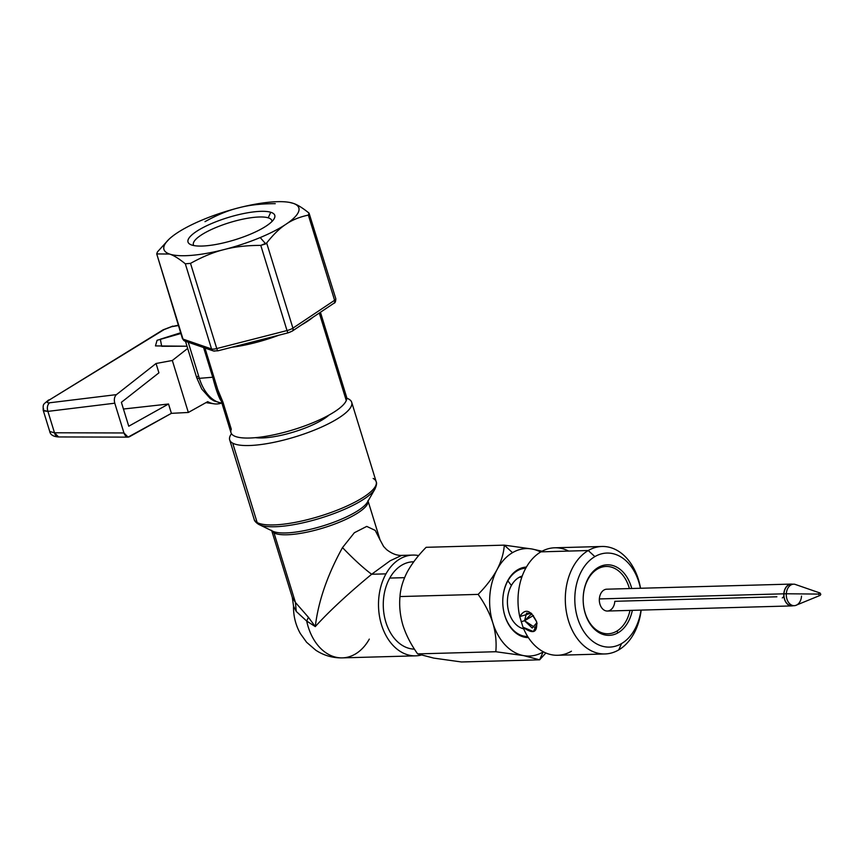 <?xml version="1.0" encoding="UTF-8"?>
<svg xmlns="http://www.w3.org/2000/svg" width="864" height="864" viewBox="0 0 864 864"><rect width="100%" height="100%" fill="white"/><g stroke="black" fill="none" stroke-linecap="round" stroke-linejoin="round"><path stroke-width="1.3" d="M268.218 217.825A41.029 10.541 162.9 0 1 271.966 221.465A41.029 10.541 -17.1 0 0 268.218 217.825L270.745 212.263A45.36 11.642 162.9 0 1 274.104 218.776A45.36 11.642 162.9 0 1 236.822 239.198A45.36 11.642 162.9 0 1 192.056 245.128A45.36 11.642 162.9 0 1 190.523 244.534A45.36 11.642 162.9 0 1 214.715 222.253A45.36 11.642 162.9 0 1 270.745 212.263L268.218 217.825A41.029 10.541 -17.1 0 0 221 225.526A41.029 10.541 -17.1 0 0 193.795 245.56A41.029 10.541 162.9 0 1 221 225.526A41.029 10.541 162.9 0 1 268.218 217.825M168.523 239.717L157.421 251.932L156.73 253.919L182.984 339.088L211.561 348.97A6.718 1.728 -17.1 0 0 216.767 348.548A3.359 0.605 75.6 0 0 217.944 350.806A3.359 0.605 75.6 0 0 218.063 350.654A3.359 0.605 -104.4 0 1 217.944 350.806A3.359 0.605 -104.4 0 1 216.767 348.548A6.718 1.728 162.9 0 1 211.561 348.97L185.317 263.801L211.561 348.97L182.984 339.088L156.73 253.919L169.538 254.038C173.696 255.366 178.956 258.628 185.317 263.801L190.512 263.38L216.767 348.548L287.021 330.556A6.718 1.728 -17.1 0 0 292.918 328.147L334.595 300.283A6.718 1.728 -17.1 0 0 335.815 298.728A6.718 1.728 162.9 0 1 334.595 300.283L308.351 215.104L334.595 300.283L292.918 328.147L266.663 242.978L292.918 328.147A6.718 1.728 162.9 0 1 287.021 330.556L260.777 245.387L287.021 330.556L216.767 348.548L190.512 263.38C202.586 256.684 213.797 252.083 224.154 249.556C234.446 246.791 246.65 245.408 260.777 245.387L266.663 242.978C273.413 234.446 279.86 228.193 286.016 224.219C292.108 219.996 299.549 216.961 308.351 215.104L309.042 213.116C302.681 207.943 297.421 204.682 293.263 203.353L289.494 202.392L293.263 203.353C297.421 204.682 302.681 207.943 309.042 213.116L308.351 215.104C299.549 216.961 292.108 219.996 286.016 224.219C279.86 228.193 273.413 234.446 266.663 242.978L265.723 243.896L260.204 237.557L265.723 243.896L260.777 245.387C246.65 245.408 234.446 246.791 224.154 249.556C213.797 252.083 202.586 256.684 190.512 263.38L185.317 263.801C178.956 258.628 173.696 255.366 169.538 254.038A70.556 18.112 -17.1 0 0 224.154 249.556A70.556 18.112 -17.1 0 0 260.204 237.557A70.556 18.112 -17.1 0 0 286.016 224.219A70.556 18.112 -17.1 0 0 293.263 203.353A70.556 18.112 -17.1 0 0 288.814 202.284A70.556 18.112 -17.1 0 0 238.637 207.835L238.637 207.835A70.556 18.112 -17.1 0 0 202.586 219.845A70.556 18.112 162.9 0 1 238.637 207.835A70.556 18.112 162.9 0 1 293.263 203.353A70.556 18.112 162.9 0 1 286.016 224.219A70.556 18.112 162.9 0 1 260.204 237.557A70.556 18.112 162.9 0 1 224.154 249.556A70.556 18.112 162.9 0 1 169.538 254.038A70.556 18.112 162.9 0 1 176.774 233.172A70.556 18.112 162.9 0 1 202.586 219.845A70.556 18.112 -17.1 0 0 176.774 233.172L176.785 233.172A70.556 18.112 -17.1 0 0 169.074 239.177A70.556 18.112 -17.1 0 0 169.538 254.038L156.73 253.919L157.421 251.932L169.074 239.177M192.056 245.128A45.36 11.642 -17.1 0 0 249.923 234.392A45.36 11.642 -17.1 0 0 270.745 212.263A45.36 11.642 -17.1 0 0 212.879 222.998A45.36 11.642 -17.1 0 0 192.056 245.128M275.26 203.666C261.133 203.677 248.918 205.07 238.637 207.835C228.28 210.352 217.058 214.963 204.995 221.648M309.042 213.116L335.815 298.728C335.729 301.633 335.081 303.156 333.86 303.286L333.86 303.286A3.359 2.462 -123.8 0 0 334.595 300.283A3.359 2.462 56.2 0 1 333.86 303.286L292.183 331.15A3.359 2.462 -123.8 0 0 292.918 328.147A3.359 2.462 56.2 0 1 292.183 331.15L288.198 332.824A3.359 0.605 75.6 0 0 288.328 332.672A3.359 0.605 -104.4 0 1 288.198 332.824A3.359 0.605 -104.4 0 1 287.021 330.556A3.359 0.605 75.6 0 0 288.198 332.824L217.944 350.806L213.408 350.946A3.359 3.067 -70.9 0 1 211.561 348.97A3.359 3.067 109.1 0 0 213.408 350.946L184.831 341.064L182.455 338.656A6.718 1.728 -17.1 0 0 182.984 339.088A3.359 3.067 109.1 0 0 184.831 341.064A3.359 3.067 -70.9 0 1 182.984 339.088A6.718 1.728 162.9 0 1 182.455 338.656L156.73 253.919M197.942 376.218A6.718 1.728 -17.1 0 0 196.733 377.773A6.718 1.728 -17.1 0 0 199.346 378.335A40.316 25.391 85.3 0 0 221.886 403.175A40.316 25.391 -94.7 0 1 199.346 378.335A6.718 1.728 162.9 0 1 196.733 377.773L201.787 389.081L210.276 398.585L213.97 400.896L221.908 403.25M186.581 341.096L187.272 341.129M188.222 342.23L199.346 378.335L212.728 377.233C215.482 387.882 218.041 395.42 220.417 399.838L221.162 400.82L220.417 399.838C218.041 395.42 215.482 387.882 212.728 377.233L199.346 378.335L188.222 342.23M213.408 350.946A3.359 3.067 109.1 0 0 215.46 350.87M288.328 332.672A3.359 0.864 -17.1 0 0 291.276 331.463M203.58 347.544L212.728 377.233L214.024 377.482L217.555 389.146L222.955 402.149L231.304 429.224A60.48 15.53 -17.1 0 0 281.221 433.123A60.48 15.53 -17.1 0 0 346.27 400.561L319.291 313.027L346.27 400.561A60.48 15.53 162.9 0 1 287.28 431.514A60.48 15.53 162.9 0 1 230.99 432.702L214.024 377.482A3.359 0.864 -17.1 0 0 212.728 377.233L203.58 347.544M312.952 317.261A60.48 15.53 162.9 0 1 301.439 324.961A60.48 15.53 -17.1 0 0 312.952 317.261M278.899 335.2A60.48 15.53 162.9 0 1 231.865 347.242A60.48 15.53 -17.1 0 0 278.899 335.2M320.436 312.26L346.583 397.084A60.48 15.53 162.9 0 1 346.27 400.561A60.48 15.53 -17.1 0 0 344.358 394.384M204.941 348.019L214.024 377.482L204.941 348.019M329.087 415.012A44.021 11.297 162.9 0 1 294.03 431.903A44.021 11.297 162.9 0 1 255.528 437.681A44.021 11.297 -17.1 0 0 294.03 431.903A44.021 11.297 -17.1 0 0 329.087 415.012M348.7 399.06A63.839 16.394 162.9 0 1 310.208 431.73A63.839 16.394 162.9 0 1 232.697 443.146A63.839 16.394 162.9 0 1 231.466 433.739A63.839 16.394 -17.1 0 0 229.684 439.906A63.839 16.394 -17.1 0 0 232.697 443.146L257.159 522.547A63.839 16.394 162.9 0 1 254.156 519.307A63.839 16.394 -17.1 0 0 257.159 522.547L232.697 443.146A63.839 16.394 -17.1 0 0 302.962 434.344A63.839 16.394 -17.1 0 0 351.702 402.3A63.839 16.394 -17.1 0 0 348.7 399.06A63.839 16.394 -17.1 0 0 346.756 398.207A63.839 16.394 162.9 0 1 348.7 399.06M351.702 402.3L376.175 481.702A63.839 16.394 162.9 0 1 327.434 513.745A63.839 16.394 162.9 0 1 257.159 522.547A3.359 3.154 118.6 0 0 258.736 524.405A3.359 3.154 -61.4 0 1 257.159 522.547A63.839 16.394 -17.1 0 0 327.434 513.745A63.839 16.394 -17.1 0 0 376.175 481.702A63.839 16.394 -17.1 0 0 373.172 478.451M376.175 481.702C376.974 482.922 376.585 485.341 375.019 488.948A62.856 16.135 162.9 0 1 320.598 518.119A62.856 16.135 162.9 0 1 259.2 524.642A62.856 16.135 162.9 0 1 258.736 524.405A62.856 16.135 -17.1 0 0 259.2 524.642A62.856 16.135 -17.1 0 0 320.598 518.119A62.856 16.135 -17.1 0 0 375.019 488.948L367.481 502.049A51.386 13.198 162.9 0 1 322.996 525.895A51.386 13.198 162.9 0 1 272.797 531.23A51.386 13.198 -17.1 0 0 322.996 525.895A51.386 13.198 -17.1 0 0 367.481 502.049M273.996 532.894A50.404 12.938 162.9 0 1 271.771 530.734A50.404 12.938 -17.1 0 0 273.996 532.894A3.359 3.154 118.6 0 0 272.635 531.155A3.359 3.154 -61.4 0 1 273.996 532.894L295.434 602.456L292.334 597.553L295.434 602.456L273.996 532.894A50.404 12.938 -17.1 0 0 328.676 526.208A50.404 12.938 -17.1 0 0 368.053 501.066A50.404 12.938 162.9 0 1 328.676 526.208A50.404 12.938 162.9 0 1 273.996 532.894M299.268 614.272L306.698 621.065L315.284 626.594L306.698 621.065L308.394 617.263L315.284 626.594C329.13 611.312 347.922 593.87 371.65 574.258L385.981 573.858A50.404 35.791 -91.6 0 1 418.651 555.574A50.404 35.791 88.4 0 0 412.906 555.077A50.404 35.791 88.4 0 0 385.981 573.858L371.65 574.258L390.193 560.747L401.738 555.39L390.193 560.747L371.65 574.258C363.506 568.199 353.786 559.31 342.5 547.603C353.786 559.31 363.506 568.199 371.65 574.258C347.922 593.87 329.13 611.312 315.284 626.594C318.287 601.387 327.359 575.057 342.5 547.603L354.37 532.721L366.746 526.403L375.224 530.399L380.02 539.827L375.224 530.399L366.746 526.403L354.37 532.721L342.5 547.603C327.359 575.057 318.287 601.387 315.284 626.594L308.394 617.263L295.434 602.456L296.244 611.431L293.522 606.139L296.244 611.431L295.434 602.456L308.394 617.263L306.698 621.065L296.244 611.431M292.334 597.532L271.62 530.334M292.334 597.553L293.522 606.139C293.339 615.881 295.596 624.996 300.305 633.496L306.59 642.265L315.781 650.214C323.86 655.506 332.726 658.066 342.382 657.871A50.404 35.791 -91.6 0 1 306.698 621.065A50.404 35.791 88.4 0 0 342.382 657.871A50.404 35.791 88.4 0 0 369.306 639.101M385.981 573.858A50.404 35.791 88.4 0 0 382.471 627.664A50.404 35.791 88.4 0 0 415.692 655.841A50.404 35.791 88.4 0 0 421.103 655.106A50.404 35.791 -91.6 0 1 383.81 631.044A50.404 35.791 -91.6 0 1 385.981 573.858M413.737 561.794A43.675 31.018 88.4 0 0 389.761 578.07A43.675 31.018 88.4 0 0 386.478 624.035A43.675 31.018 88.4 0 0 414.45 649.134A43.675 31.018 -91.6 0 1 386.478 624.035A43.675 31.018 -91.6 0 1 389.761 578.07A43.675 31.018 -91.6 0 1 413.089 561.794L413.748 561.784M404.557 577.66L389.761 578.07L404.557 577.66M433.706 658.098L461.473 661.975L539.633 659.815L545.875 652.99L539.633 659.815L461.473 661.975L433.706 658.098L417.647 653.897L433.706 658.098M402.959 625.385A53.762 38.178 88.4 0 0 402.98 625.439A53.762 38.178 -91.6 0 1 402.959 625.385C406.134 635.159 411.026 644.663 417.647 653.897L495.806 651.726L523.573 655.603L539.633 659.815L543.121 651.964A53.762 38.178 88.4 0 0 543.391 651.802A53.762 38.178 -91.6 0 1 543.121 651.964L539.633 659.815L523.573 655.603L495.806 651.726L417.647 653.897C411.026 644.663 406.134 635.159 402.959 625.385A53.762 38.178 -91.6 0 1 402.948 625.342A53.762 38.178 88.4 0 0 402.959 625.385C400.108 615.611 399.114 605.999 399.978 596.56C399.114 605.999 400.108 615.611 402.959 625.385M407.203 572.098A53.762 38.178 88.4 0 0 407.192 572.119A53.762 38.178 -91.6 0 1 407.203 572.098A53.762 38.178 88.4 0 0 407.203 572.098C402.905 580.489 400.496 588.643 399.978 596.56L478.138 594.389C484.758 603.623 489.65 613.127 492.826 622.89C495.677 632.675 496.67 642.287 495.806 651.726C496.67 642.287 495.677 632.675 492.826 622.89A53.762 38.178 88.4 0 0 523.573 655.603A53.762 38.178 88.4 0 0 543.121 651.964A53.762 38.178 -91.6 0 1 523.573 655.603A53.762 38.178 -91.6 0 1 492.826 622.89C489.65 613.127 484.758 603.623 478.138 594.389L399.978 596.56C400.496 588.643 402.905 580.489 407.203 572.098A53.762 38.178 -91.6 0 1 407.214 572.076C411.826 563.695 418.133 555.433 426.136 547.312C418.133 555.433 411.826 563.695 407.203 572.098M504.295 545.141C503.777 553.057 501.368 561.211 497.07 569.603C492.448 578.005 486.14 586.267 478.138 594.389C486.14 586.267 492.448 578.005 497.07 569.603A53.762 38.178 88.4 0 0 492.826 622.89A53.762 38.178 -91.6 0 1 497.07 569.603C501.368 561.211 503.777 553.057 504.295 545.141L426.136 547.312L504.295 545.141L512.514 552.658A53.762 38.178 88.4 0 0 497.07 569.603A53.762 38.178 -91.6 0 1 512.514 552.658L504.295 545.141L532.051 549.018L504.295 545.141M542.03 551.232L532.051 549.018L542.03 551.232M540.616 552.031A53.762 38.178 88.4 0 0 532.051 549.018A53.762 38.178 88.4 0 0 512.514 552.658A53.762 38.178 -91.6 0 1 532.051 549.018A53.762 38.178 -91.6 0 1 540.616 552.031M526.424 567.065A35.284 25.056 88.4 0 0 504.857 615.816A35.284 25.056 88.4 0 0 528.379 637.589A35.284 25.056 -91.6 0 1 504.857 615.816A35.284 25.056 -91.6 0 1 526.424 567.065M525.787 568.188A34.171 24.268 88.4 0 0 507.859 580.867A34.171 24.268 88.4 0 0 504.792 615.416L504.792 615.416A34.171 24.268 88.4 0 0 527.688 636.498A34.171 24.268 -91.6 0 1 504.792 615.416A34.171 24.268 -91.6 0 1 507.859 580.867A34.171 24.268 -91.6 0 1 525.787 568.188M511.412 585.468L507.859 580.867L511.412 585.468A26.881 19.084 88.4 0 0 523.692 628.852A26.881 19.084 -91.6 0 1 511.412 585.468A26.881 19.084 -91.6 0 1 519.296 577.271A26.881 19.084 88.4 0 0 511.412 585.468M522.223 576.04A26.881 19.084 88.4 0 0 519.296 577.271L521.813 577.195L519.296 577.271A26.881 19.084 -91.6 0 1 522.223 576.04M791.856 605.912L607.392 611.032A10.919 7.754 -91.6 0 1 599.357 598.936L783.832 593.816A10.919 7.754 88.4 0 0 791.856 605.912A10.919 7.754 88.4 0 0 793.206 605.707A10.919 7.754 -91.6 0 1 783.832 593.816A10.919 7.754 -91.6 0 1 792.612 584.215A10.919 7.754 88.4 0 0 791.251 584.086A10.919 7.754 88.4 0 0 783.832 593.816L599.357 598.936A10.919 7.754 -91.6 0 1 606.787 589.194L791.251 584.086M792.439 584.345A10.757 7.636 88.4 0 0 783.95 593.838A10.757 7.636 88.4 0 0 793.033 605.588M599.357 598.936A10.919 7.754 88.4 0 0 606.398 610.967A10.919 7.754 88.4 0 0 614.812 601.301L776.866 596.797M794.21 605.686L791.856 605.75A10.757 7.636 -91.6 0 1 783.95 593.838L786.316 593.773A10.757 7.636 88.4 0 0 794.21 605.686A10.757 7.636 88.4 0 0 801.522 596.095M793.616 584.183A10.757 7.636 88.4 0 0 786.316 593.773L783.95 593.838A10.757 7.636 -91.6 0 1 791.251 584.248L793.616 584.183M782.298 597.91L783.799 596.614M818.888 594.076A1.264 0.896 88.4 0 0 820.67 594.356A1.264 0.896 -91.6 0 1 818.888 594.076L786.316 593.773L818.888 594.076A1.264 0.896 -91.6 0 1 820.076 593.028A1.264 0.896 88.4 0 0 818.888 594.076M795.442 605.502A10.757 7.636 -91.6 0 1 786.316 593.773A10.757 7.636 -91.6 0 1 794.858 584.291L820.076 593.028L820.8 594.313L820.141 595.382L795.442 605.502M568.663 551.07A53.762 38.178 88.4 0 0 540.94 551.848A53.762 38.178 88.4 0 0 519.75 616.604L523.012 627.232A53.762 38.178 88.4 0 0 571.45 651.208M618.743 649.901A53.762 38.178 88.4 0 0 641.164 610.092A53.762 38.178 -91.6 0 1 618.743 649.901L621.562 643.561A47.045 33.404 88.4 0 0 641.002 610.103A47.045 33.404 -91.6 0 1 621.562 643.561L618.743 649.901A53.762 38.178 -91.6 0 1 568.48 620.719A53.762 38.178 -91.6 0 1 588.244 550.53L540.94 551.848A53.762 38.178 -91.6 0 1 554.699 547.787L602.003 546.48A53.762 38.178 88.4 0 0 588.244 550.53A53.762 38.178 88.4 0 0 566.266 611.183A53.762 38.178 88.4 0 0 604.984 653.951A53.762 38.178 88.4 0 0 618.743 649.901M604.984 653.951L557.68 655.268A53.762 38.178 -91.6 0 1 523.012 627.232C533.153 634.554 537.667 632.675 536.555 621.605C530.636 609.768 525.031 608.105 519.75 616.604L531.166 613.127L536.555 621.605L537.052 623.646L533.434 631.562L523.012 627.232L519.75 616.604A53.762 38.178 -91.6 0 1 540.94 551.848L588.244 550.53A53.762 38.178 -91.6 0 1 640.548 588.265A53.762 38.178 88.4 0 0 602.003 546.48M535.054 627.61L524.556 620.719L526.554 613.105L531.77 613.667L524.556 620.719L521.143 621.734L524.556 620.719L532.192 628.02L536.857 622.717M640.397 588.265A47.045 33.404 88.4 0 0 594.875 556.61L588.244 550.53L594.875 556.61A47.045 33.404 88.4 0 0 577.584 618.03A47.045 33.404 88.4 0 0 621.562 643.561A47.045 33.404 -91.6 0 1 577.584 618.03A47.045 33.404 -91.6 0 1 594.875 556.61A47.045 33.404 -91.6 0 1 640.397 588.265M524.556 620.719L533.434 615.514L524.556 620.719M618.235 632.686A35.284 25.056 88.4 0 0 632.34 610.34A35.284 25.056 -91.6 0 1 618.235 632.686L616.637 631.228A33.664 23.911 88.4 0 0 629.996 610.405A33.664 23.911 -91.6 0 1 616.637 631.228L618.235 632.686A35.284 25.056 -91.6 0 1 585.241 613.537A35.284 25.056 -91.6 0 1 598.212 567.475A35.284 25.056 88.4 0 0 585.241 613.537A35.284 25.056 88.4 0 0 618.235 632.686M631.735 588.503A35.284 25.056 88.4 0 0 598.212 567.475A35.284 25.056 -91.6 0 1 631.735 588.503M629.392 588.568A33.664 23.911 88.4 0 0 597.532 568.998L598.212 567.475L597.532 568.998A33.664 23.911 88.4 0 0 585.166 612.954A33.664 23.911 88.4 0 0 616.637 631.228A33.664 23.911 -91.6 0 1 585.166 612.954A33.664 23.911 -91.6 0 1 597.532 568.998A33.664 23.911 -91.6 0 1 629.392 588.568M180.868 333.515L157.064 340.297L155.477 345.913L187.002 346.216L161.676 346.302L160.337 339.206L180.641 332.77M207.706 401.652A40.316 25.391 85.3 0 0 213.991 403.801A40.316 25.391 85.3 0 0 221.292 403.186A40.316 25.391 -94.7 0 1 207.706 401.652L188.341 412.463L207.706 401.652M178.297 325.177L171.601 326.711A6.718 4.061 -99.7 0 1 172.865 326.106L163.091 329.832L49.54 399.838C46.472 401.954 46.472 402.948 49.561 402.797L116.446 394.621C114.415 396.608 113.854 399.46 114.772 403.196L123.952 432.961L128.066 437.13L171.407 413.338L188.341 412.463L172.325 360.482L187.682 348.419L172.325 360.482L156.049 363.496L116.446 394.621L49.561 402.797C46.472 402.948 46.472 401.954 49.54 399.838L164.203 329.54L171.601 326.711L178.405 325.544L171.601 326.711L163.091 329.832A6.718 3.532 58.5 0 1 164.203 329.54L49.54 399.838A6.718 3.532 -121.5 0 0 48.427 400.129A6.718 3.532 -121.5 0 0 48.395 400.151M43.654 410.886L47.898 411.383L54.497 432.778L123.952 432.961L54.497 432.778L47.898 411.383L114.772 403.196L47.898 411.383A6.718 4.568 -97 0 1 49.561 402.797C47.412 404.806 46.85 407.668 47.898 411.383L43.222 410.324L43.621 408.92M128.066 437.13L58.536 436.946A6.718 4.396 -89.8 0 1 54.497 432.778L49.745 431.514L54.497 432.778L58.547 436.936M168.534 404.006L171.407 413.338L129.427 436.763C127.084 437.702 125.258 436.439 123.952 432.961L114.772 403.196C113.854 399.46 114.415 396.608 116.446 394.621L156.049 363.496L158.922 372.827L121.381 402.322L128.747 426.222L168.534 404.006L128.747 426.222L121.381 402.322L158.922 372.827L156.049 363.496L172.325 360.482L188.341 412.463L171.407 413.338L168.534 404.006L123.444 409.028L168.534 404.006M289.505 202.392L288.814 202.284M185.479 341.291L196.733 377.773M229.684 439.906L254.156 519.307C254.329 520.787 255.809 522.472 258.606 524.34L272.549 531.101M367.945 500.645L380.03 539.827M412.906 555.077L401.738 555.39C396.943 555.628 391.91 553.716 386.629 549.634L383.605 546.48L380.02 539.827M415.692 655.841L342.382 657.871M205.945 402.635L213.991 403.801M48.427 400.129C42.854 405.076 43.049 403.38 43.222 410.324L49.745 431.514C50.382 434.819 53.32 436.622 58.547 436.946"/></g></svg>
